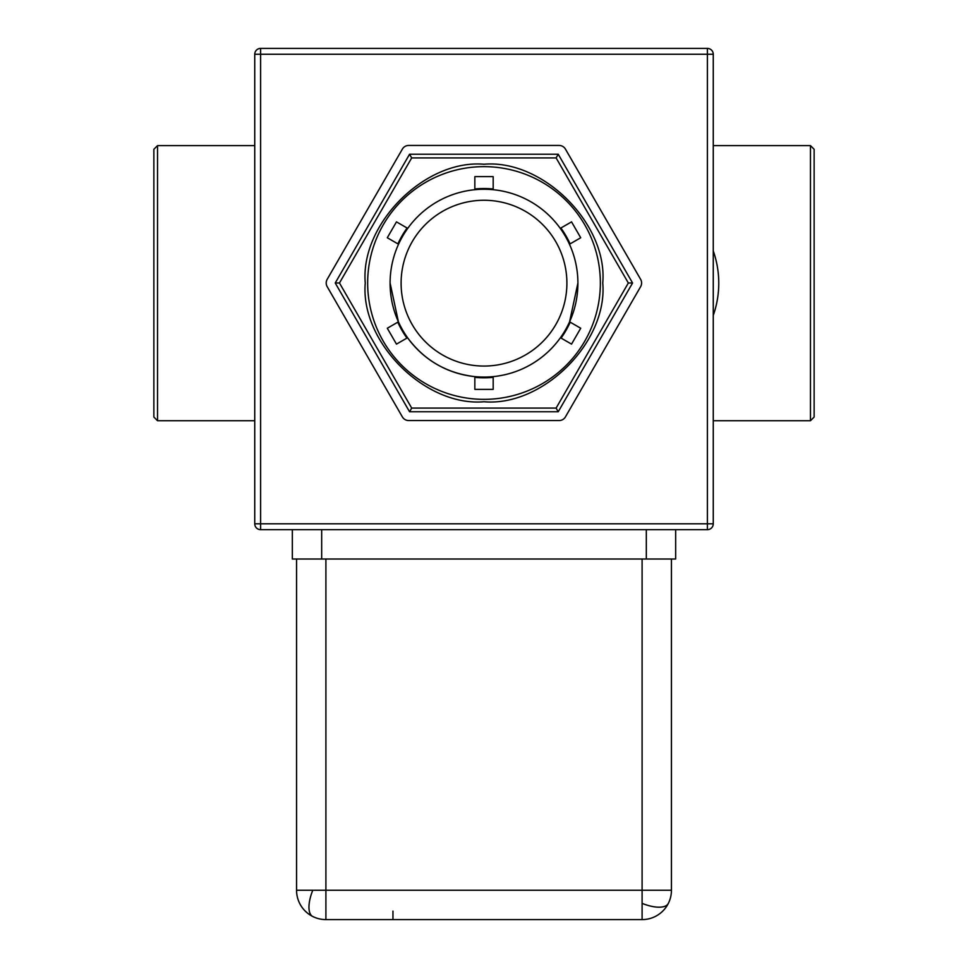 <?xml version="1.0" encoding="UTF-8"?>
<svg xmlns="http://www.w3.org/2000/svg" width="968" height="968" viewBox="0 0 968 968"><rect width="100%" height="100%" fill="white"/><g stroke="black" fill="none" stroke-linecap="round" stroke-linejoin="round"><path stroke-width="1.45" d="M365.251 282.995C360.144 223.995 425 159.127 484.012 164.245C543.012 159.127 607.88 223.983 602.761 282.995C607.88 341.994 543.024 406.863 484.012 401.756C425.012 406.863 360.144 342.006 365.251 282.995M312.773 916.502A29.342 29.342 0 0 1 296.559 890.257L312.773 890.257A29.342 11.979 -63.4 0 0 308.961 907.197A29.342 11.979 116.6 0 0 312.773 916.502A29.342 29.342 0 0 0 325.901 919.6A29.342 29.342 0 0 1 299.656 903.374M642.099 919.6L642.099 890.257L671.441 890.257A29.342 29.342 0 0 1 642.099 919.6L325.901 919.6L325.901 559.02M560.436 337.711L571.543 344.124L580.715 328.249L569.583 321.812L577.908 282.995M577.908 283.164A93.908 93.908 0 0 1 484 377.072A93.908 93.908 0 0 1 390.092 283.164A93.908 93.908 0 0 1 484 189.256A93.908 93.908 0 0 1 577.908 283.164M401.103 283.164A82.897 82.897 0 0 1 484 200.267A82.897 82.897 0 0 1 566.897 283.164A82.897 82.897 0 0 1 484 366.061A82.897 82.897 0 0 1 401.103 283.164M398.538 244.238L387.297 237.753L396.469 221.866L407.734 228.375M474.84 189.704L474.84 176.624L493.184 176.624L493.184 189.704M560.266 228.375L571.543 221.866L580.715 237.753L569.462 244.251M570.225 322.187A94.634 94.634 0 0 1 561.077 338.086M493.184 377.363A94.634 94.634 0 0 1 474.84 377.363M406.923 338.086A94.634 94.634 0 0 1 397.775 322.187M713.259 250.93A97.211 97.211 0 0 1 713.259 315.411M810.47 145.611L814.136 149.278L814.136 417.051L810.47 420.729L810.47 145.611L713.259 145.611M810.47 420.729L713.259 420.729M157.53 420.729L153.864 417.051L153.864 149.278L157.53 145.611L157.53 420.729L254.741 420.729M157.53 145.611L254.741 145.611M390.092 282.995L398.417 321.824L387.297 328.249L396.469 344.124L407.564 337.723C424.359 360.374 446.78 373.333 474.84 376.625L474.84 389.378L493.184 389.378L493.184 376.625M397.896 243.876A94.634 94.634 0 0 1 407.092 228M474.84 188.966A94.634 94.634 0 0 1 493.184 188.978M560.908 228.012A94.634 94.634 0 0 1 570.104 243.876M628.341 282.995L632.576 282.995L558.234 411.751L556.116 408.085L628.341 282.995L556.116 157.917L411.69 157.917L339.466 282.995L411.69 408.085L556.116 408.085M558.234 411.751L409.561 411.751L411.69 408.085M409.561 411.751L335.231 282.995L339.466 282.995M335.231 282.995L409.561 154.239L411.69 157.917M409.561 154.239L558.234 154.239L556.116 157.917M558.234 154.239L632.576 282.995M559.081 145.442A7.333 7.333 0 0 1 565.445 149.108L640.622 279.328A7.333 7.333 0 0 1 640.622 286.661L565.445 416.881A7.333 7.333 0 0 1 559.081 420.56L408.714 420.56A7.333 7.333 0 0 1 402.361 416.881L327.184 286.661A7.333 7.333 0 0 1 327.184 279.328L402.361 149.108A7.333 7.333 0 0 1 408.714 145.442L559.081 145.442M260.61 529.665L707.39 529.665L707.39 54.269L260.61 54.269L260.61 523.797L713.259 523.797L713.259 54.269A5.868 5.868 0 0 0 707.39 48.4L260.61 48.4A5.868 5.868 0 0 0 254.741 54.269L254.741 523.797A5.868 5.868 0 0 0 260.61 529.665L260.61 523.797L254.741 523.797M713.259 523.797A5.868 5.868 0 0 1 707.39 529.665M292.336 529.665L292.336 559.02L675.664 559.02L675.664 529.665M671.441 559.02L671.441 890.257M296.559 890.257L296.559 559.02M312.773 890.257L642.099 890.257L642.099 559.02M392.96 911.118L392.96 919.6M296.559 750.127L296.559 745.372M600.354 282.995A116.354 116.354 0 0 0 484.012 166.653A116.354 116.354 0 0 0 367.659 282.995A116.354 116.354 0 0 0 484.012 399.348A116.354 116.354 0 0 0 600.354 282.995M642.099 903.374A29.342 11.979 -153.4 0 0 659.039 907.197A29.342 11.979 26.6 0 0 668.344 903.374M260.61 48.4L260.61 54.269L254.741 54.269M713.259 54.269L707.39 54.269L707.39 48.4M646.321 529.665L646.321 559.02M321.679 529.665L321.679 559.02"/></g></svg>
